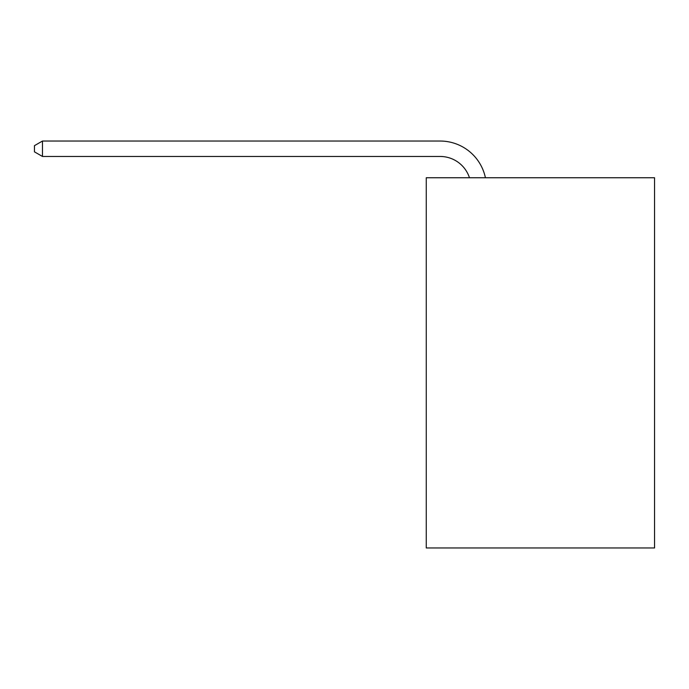 <?xml version="1.0" encoding="UTF-8"?>
<svg xmlns="http://www.w3.org/2000/svg" width="689" height="689" viewBox="0 0 689 689"><rect width="100%" height="100%" fill="white"/><g stroke="black" fill="none" stroke-linecap="round" stroke-linejoin="round"><path stroke-width="1.03" d="M654.55 177.753L654.55 547.962L426.258 547.962L426.258 177.753L654.55 177.753M469.467 177.753A30.85 30.85 -39.8 0 0 440.133 156.463L42.468 156.463L34.45 151.838L34.45 145.663L42.468 141.038L440.133 141.038A46.275 46.275 140.2 0 1 485.418 177.753M42.468 141.038L42.468 156.463"/></g></svg>
